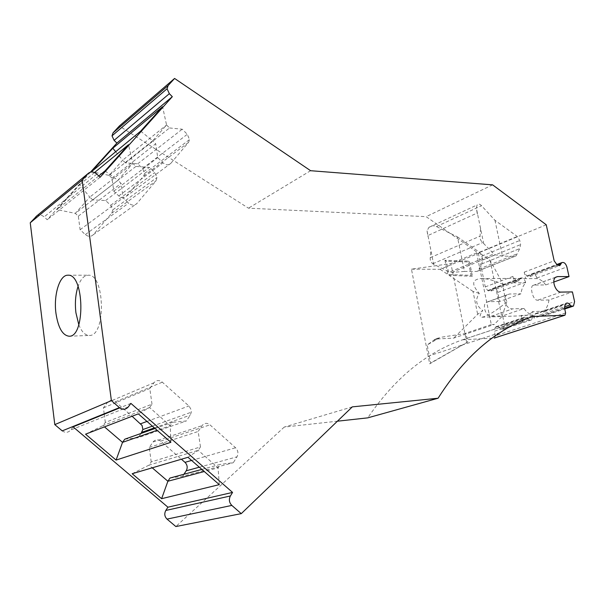 <?xml version="1.0" encoding="UTF-8"?>
<svg xmlns="http://www.w3.org/2000/svg" width="605" height="605" viewBox="0 0 605 605"><rect width="100%" height="100%" fill="white"/><g stroke="black" fill="none" stroke-linecap="round" stroke-linejoin="round"><path stroke-width="0.45" stroke-dasharray="3.02 2.27" d="M553.802 282.036L545.718 284.932L534.328 285.031L532.642 285.552C529.889 287.556 532.899 300.519 537.588 300.216L548.977 299.967L572.428 291.92M545.718 284.932C543.373 281.454 540.462 279.344 536.99 278.595L525.609 278.625L524.225 272.144L526.698 275.956L530.04 276.515L531.039 274.95L557.288 265.149M531.039 274.95L531.735 273.876C533.981 273.12 535.697 274.496 536.862 278.013L536.99 278.595M524.225 272.144L554.165 260.815M564.533 308.051L534.041 318.132L534.873 314.199L535.697 313.481C537.028 312.838 538.344 313.367 539.645 315.069L564.404 306.856M548.977 299.967C548.364 304.512 546.716 308.248 544.016 311.189L542.965 316.143L540.802 316.12L539.645 315.069M444.977 260.294L447.798 274.458L471.106 275.373L468.194 261.08L444.977 260.294L446.316 261.201L469.533 261.995L468.194 261.08M411.468 269.165L440.13 269.308L479.538 252.943L476.596 252.89L450.906 263.591L411.468 269.165L429.679 363.824L466.712 342.627L450.906 263.591M104.998 170.912L117.93 180.335L132.813 163.411L128.502 144.708M135.913 166.42L92.724 199.9L105.618 200.527L110.67 205.307L112.832 209.829L111.751 213.194L93.208 234.77C90.886 236.918 88.262 236.85 85.328 234.566L80.102 229.726L78.325 216.159L75.322 213.368L57.036 209.625L79.739 184.631L89.782 197.132L75.315 213.368L117.93 180.335L121.106 183.383L123.133 197.865L128.646 203.129C131.739 205.617 134.484 205.745 136.881 203.522L155.916 180.986L156.998 177.439L154.683 172.576L149.367 167.388L135.913 166.42L132.813 163.411M140.67 131.141L152.679 140.799L166.556 125.001L162.586 106.714M219.29 484.643L218.08 467.824L198.228 450.339L187.996 457.289M170.875 442.315L170.239 425.701L149.601 407.52L138.318 413.858M534.041 318.132L532.634 311.56L544.016 311.189M480.574 228.546L480.052 236.147C479.795 238.725 480.68 240.866 482.699 242.552L493.861 253.934L495.223 254.788L502.475 256.104L514.772 256.308L516.133 255.839L519.755 248.595L520.64 244.571L519.763 240.48L517.313 236.487L494.95 220.296L481.527 205.708C479.689 203.832 478.222 203.582 477.111 204.944L476.339 208.067L483.607 243.195M494.95 220.296L502.475 256.104M490.073 260.294L501.779 316.71L506.937 301.963C504.336 295.384 503.118 289.561 503.284 284.479L490.073 260.294L479.538 252.943M476.596 252.89L491.305 324.56L494.255 324.439L453.735 338.104L435.335 339.065L427.213 344.933L440.213 337.386L435.335 339.065M501.779 316.71L494.255 324.439M457.433 236.865L479.455 252.232L481.837 256.066L482.654 260.021L481.724 263.924L478.018 270.987L476.649 271.463L464.421 271.418L457.433 236.865L436.432 226.565C433.566 225.294 431.055 225.567 428.907 227.374L427.054 230.86L427.78 235.617L477.163 213.043L476.339 208.067M477.163 213.043L477.602 214.185M491.305 324.56L464.882 333.499L465.994 333.438L467.71 342.022L466.712 342.627M201.851 469.397L220.243 464.406L218.08 467.824L204.278 471.522M132.17 473.723L149.042 465.109L151.227 461.902L200.459 446.936L198.228 450.339L149.042 465.109L152.226 467.816M200.459 446.936L198.175 431.478L202.032 425.655C204.324 422.887 206.978 422.615 209.98 424.839L235.579 447.753C238.136 450.513 238.604 453.538 236.978 456.828L233.311 462.689L220.243 464.406M155.061 428.499L172.561 422.313L170.239 425.701L157.111 430.291M85.555 434.178L102.994 425.625L105.323 422.449L151.991 404.155L149.601 407.52M151.991 404.155L149.806 388.516L153.942 382.761C156.393 380.038 159.183 379.842 162.314 382.163L189.259 406.31L191.135 409.751L191.301 412.209L190.257 415.151L186.325 420.959L172.561 422.313M166.556 125.001L169.513 127.957L125.477 162.904L137.713 163.804L142.546 168.5L144.64 173.416L143.642 176.093L126.248 196.323C124.07 198.319 121.582 198.19 118.784 195.937L113.793 191.18L111.986 178.142L155.697 143.778L152.679 140.799M169.513 127.957L182.226 129.213L187.3 134.31L189.539 139.573L188.541 142.379L170.769 163.411C168.53 165.475 165.944 165.278 163.002 162.821L157.746 157.655L155.697 143.778M469.533 261.995L472.437 276.288L471.106 275.373M525.541 282.18L497.764 292.404L499.639 301.449L520.928 293.818C521.495 289.402 523.075 285.711 525.669 282.754L525.541 282.18C524.391 278.701 522.69 277.347 520.436 278.103L519.733 279.17L492.001 289.515L490.995 291.05L487.668 290.544L485.263 286.891L478.298 253.019L426.139 216.658L248.466 208.18L119.336 126.021M485.263 286.891L512.942 276.417L516.012 280.576L518.735 280.728L519.733 279.17M497.764 292.404C496.644 289.024 494.966 287.708 492.712 288.472L492.001 289.515M522.554 321.928L494.376 331.238L495.261 327.434L496.092 326.723C497.423 326.08 498.732 326.579 500.002 328.212L501.144 329.218L503.292 329.211L504.532 324.983L502.634 315.863L524.043 308.52C526.282 311.983 529.118 314.146 532.551 315.024L521.177 315.424L522.554 321.928L523.401 318.033L524.225 317.315C525.556 316.672 526.872 317.194 528.165 318.873L500.002 328.212M532.808 316.544L531.477 319.924L529.314 319.916L528.165 318.873M532.551 315.024L532.801 316.498M499.639 301.449L488.303 301.706L486.428 302.296C481.754 304.996 485.883 316.831 491.298 316.256L502.634 315.863M524.043 308.52L512.677 308.852C506.491 309.677 501.069 297.962 507.497 294.665L509.561 294L520.928 293.818M529.307 317.708L462.28 339.897C451.285 343.716 440.478 348.949 429.845 355.611C407.127 369.761 386.421 390.505 367.734 417.858M565.607 312.921L495.314 335.798L494.671 337.953M462.908 339.776L494.209 338.089M464.421 271.418L451.859 272.431L449.621 272L493.861 253.934M427.054 230.86L433.641 264.347L449.621 272M481.724 263.924L519.755 248.595L481.724 263.924M433.641 264.347L432.757 263.75C430.783 262.169 429.951 260.142 430.246 257.67L430.896 250.394M428.204 236.699L427.78 235.617M115.699 151.734L122.664 160.181L109.119 175.397L91.529 171.654M149.594 407.528L102.994 425.625L104.491 426.888M124.796 439.177L138 437.77L186.325 420.959M141.048 433.445L138 437.77M104.196 413.805L103.417 407.868L107.448 402.454C109.823 399.882 112.492 399.663 115.464 401.796L132.079 416.263M105.323 422.449L104.249 414.191M103.417 407.868L149.806 388.516M170.005 478.033L182.597 476.324L233.311 462.689M183.95 474.252L182.597 476.324M151.227 461.902L149.238 447.481L153.02 442.005C155.251 439.396 157.799 439.117 160.665 441.158L181.402 459.225M149.238 447.481L198.175 431.478M512.942 276.417L514.295 282.83L525.669 282.754M80.102 229.726L123.133 197.865M78.325 216.159L121.106 183.383M92.724 199.9L89.782 197.132L132.805 163.395M105.618 200.527L149.367 167.388M113.793 191.18L157.746 157.655M111.986 178.142L109.119 175.397M109.112 175.389L152.672 140.784M125.477 162.904L122.664 160.181L166.549 124.985M137.713 163.804L182.226 129.213M78.809 324.741C81.637 331.797 85.139 335.359 89.328 335.45C106.177 336.577 104.975 273.452 88.179 275.222L84.564 276.372C81.925 278.171 79.762 281.484 78.083 286.316M503.284 284.479C494.678 280.584 487.411 278.595 481.474 278.512C471.923 279.276 471.197 284.252 479.281 293.44C475.129 299.52 475.923 304.958 481.678 309.752L482.782 310.554L477.655 314.313L453.735 338.104M479.281 293.44L472.997 291.398L477.655 314.313M465.994 333.438L440.213 337.386M440.13 269.308L447.798 274.458M472.437 276.288L449.137 275.366L446.316 261.201M472.997 291.398L449.137 275.366M506.937 301.963C495.359 311.333 487.017 316.423 481.905 317.217C479.349 317.156 479.644 314.94 482.782 310.554M495.314 335.798L494.376 331.238M352.322 406.863L284.259 427.062L337.409 421.201M284.259 427.062L175.858 526.547M73.084 426.858L70.664 430.064C68.161 432.749 65.355 433.029 62.232 430.881M90.485 172.115L47.213 219.728L44.15 216.908C41.73 214.919 39.302 214.556 36.882 215.819M546.247 224.773L478.298 253.019M514.295 282.83C516.912 279.949 519.945 278.474 523.401 278.406L525.609 278.625M492.629 184.858L426.139 216.658M310.607 170.708L248.466 208.18M98.759 175.942L57.036 209.625M94.501 172.546L79.739 184.631M100.112 177.235L47.213 219.728M130.877 403.376L119.752 407.891M429.679 363.824L430.684 362.977L427.213 344.933M467.71 342.022L430.684 362.977M532.634 311.56C530.139 314.184 527.295 315.568 524.111 315.719L521.177 315.424M561.032 292.094L537.588 300.216M555.534 277.347L534.328 285.031M536.862 278.013L566.893 266.956M531.735 273.876L556.502 264.612M527.31 276.364L557.311 265.164M526.698 275.956L556.683 264.748M534.873 314.199L565.327 304.035M535.319 313.776L565.766 303.597M540.802 316.12L564.586 308.27M544.145 311.779L574.584 301.638M515.392 280.183L487.668 290.544M516.012 280.576L488.28 290.929M520.436 278.103L492.712 288.472M523.401 318.033L495.261 327.434M523.847 317.61L495.707 327.01M529.314 319.916L501.144 329.218M532.672 315.606L504.532 324.983M491.298 316.256L512.677 308.852M488.303 301.706L509.561 294M462.28 339.897L532.37 316.596M479.039 269.051L517.131 253.85M476.649 271.463L514.772 256.308M451.859 272.431L495.223 254.788M436.432 226.565L481.527 205.708M479.455 252.232L517.313 236.487M481.837 256.066L519.763 240.48M482.654 260.021L520.64 244.571M432.757 263.75L482.699 242.552M430.246 257.67L480.052 236.147M146.97 421.428L188.911 405.978M154.351 427.879L190.257 415.151M115.464 401.796L162.314 382.163M107.448 402.454L153.942 382.761M153.02 442.005L202.032 425.655M160.665 441.158L209.98 424.839M191.596 460.435L235.579 447.753M199.332 467.196L236.978 456.828M93.208 234.77L136.881 203.522M111.751 213.194L155.916 180.986M85.328 234.566L128.646 203.129M110.67 205.307L154.683 172.576M118.784 195.937L163.002 162.821M142.546 168.5L187.3 134.31M143.642 176.093L188.541 142.379M126.248 196.323L170.769 163.411M96.823 174.096L44.15 216.908M128.358 406.847L70.664 430.064M555.753 277.181L532.642 285.552M531.689 273.906L556.517 264.627M530.04 276.515L559.088 265.716M535.697 313.481L566.144 303.302M542.965 316.143L564.737 308.966M572.67 306.349L573.457 306.092M518.735 280.728L490.995 291.05M520.391 278.134L492.674 288.502M524.225 317.315L496.092 326.723M531.477 319.924L503.292 329.211M486.428 302.296L507.497 294.665M565.01 315.197L564.609 315.326M481.701 263.946L519.74 248.61M478.018 270.987L516.133 255.839M429.089 227.291L476.914 205.042M152.369 426.147L191.301 412.209M112.832 209.829L156.998 177.439M144.64 173.416L189.539 139.573M69.076 336.221L89.328 335.45M67.911 275.214L88.179 275.222M437.279 339.034L433.505 340.328M499.904 332.697L461.698 345.198M461.078 345.394L429.845 355.611M481.905 317.217L524.111 315.719M481.474 278.512L523.401 278.406"/><path stroke-width="0.91" d="M556.502 264.612L561.705 262.668C563.951 261.912 565.683 263.341 566.893 266.956L569.025 276.576L557.629 276.591L555.753 277.181C551.117 279.934 555.587 292.586 561.032 292.094L572.428 291.92L574.584 301.638L573.457 306.092L571.294 306.054L570.114 304.965C568.791 303.203 567.467 302.651 566.144 303.302L565.327 304.035L564.533 308.051L565.607 312.921L565.01 315.197L533.005 316.476L529.307 317.708M561.705 262.668L560.048 265.353L557.311 265.164L554.165 260.815L546.247 224.773L492.629 184.858L310.607 170.708L174.588 78.453L119.336 126.021L113.052 132.843L112.001 135.853L114.095 140.352L116.886 143.067L90.485 172.115M533.005 316.476L532.37 316.596C521.351 320.431 510.529 325.793 499.904 332.697C477.186 347.323 456.578 369.171 438.08 398.234L352.322 406.863L241.266 513.637L231.828 505.417C229.166 502.604 228.69 499.458 230.392 495.964L232.562 492.417L130.877 403.376L128.358 406.847C125.749 409.751 122.762 410.008 119.412 407.611L111.396 400.639L82.159 180.04L88.08 173.529C90.682 171.291 93.594 171.48 96.823 174.096L100.112 177.235L172.319 96.687L169.339 93.677L167.063 88.761L168.114 85.57L174.588 78.453M553.802 282.036L569.025 276.576M94.501 172.546L128.502 144.708L104.998 170.912L98.759 175.942M112.802 148.225L162.586 106.714L140.67 131.141L91.529 171.654L112.802 148.225L115.699 151.734M187.996 457.289L219.29 484.643L161.611 498.694L132.17 473.723L187.996 457.289M138.318 413.858L170.875 442.315L116.084 460.08L85.555 434.178L138.318 413.858M564.609 315.326L494.209 338.089L564.548 315.326M152.226 467.816L167.887 481.247L161.611 498.694M104.491 426.888L122.528 442.361L116.084 460.08M155.061 428.499L124.796 439.177L122.528 442.361L157.111 430.291M132.079 416.263L142.092 425.519L142.886 429.542L141.048 433.445M104.249 414.191L104.196 413.805M201.851 469.397L170.005 478.033L167.887 481.247L204.278 471.522M181.402 459.225L184.979 462.341C187.406 464.897 187.815 467.718 186.204 470.811L183.95 474.252M78.083 286.316C75.512 294.249 74.793 303.082 75.928 312.815L78.809 324.741M55.955 313.284C53.437 295.051 59.615 274.746 67.911 275.214C84.352 273.422 85.57 337.386 69.076 336.221C62.519 335.374 58.148 327.728 55.955 313.284M337.409 421.201L367.734 417.858L438.08 398.234M119.752 407.891L73.084 426.858L167.933 507.194L165.808 510.461C164.136 513.668 164.537 516.549 167.018 519.105L175.858 526.547L241.266 513.637M119.412 407.611L62.232 430.881L54.79 424.619L30.25 222.769L36.882 215.819M172.319 96.687L116.886 143.067M82.159 180.04L30.25 222.769M111.396 400.639L54.79 424.619M232.562 492.417L167.933 507.194M557.629 276.591L555.534 277.347M557.288 265.149L561.024 263.757M564.404 306.856L570.114 304.965M564.586 308.27L571.294 306.054M140.67 423.75L146.97 421.428M141.842 432.31L154.351 427.879M184.979 462.341L191.596 460.435M186.204 470.811L199.332 467.196M168.114 85.57L113.052 132.843M169.339 93.677L114.095 140.352M88.08 173.529L35.914 216.613M230.392 495.964L165.808 510.461M231.828 505.417L167.018 519.105M556.517 264.627L561.667 262.699M559.088 265.716L560.048 265.353M564.737 308.966L572.67 306.349M142.886 429.542L152.369 426.147M167.063 88.761L112.001 135.853"/></g></svg>
